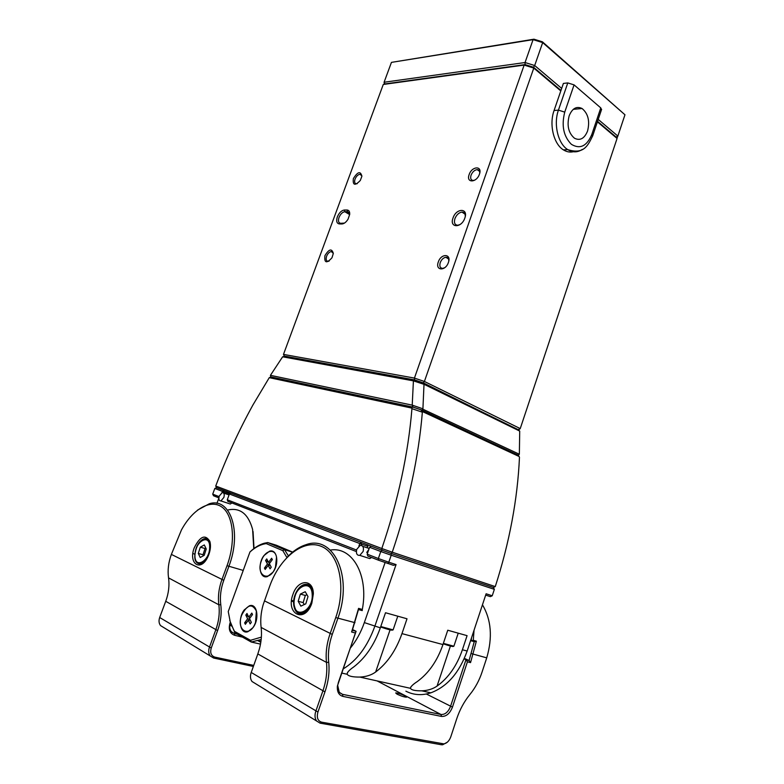 <?xml version="1.0" encoding="UTF-8"?>
<svg xmlns="http://www.w3.org/2000/svg" width="784" height="784" viewBox="0 0 784 784"><rect width="100%" height="100%" fill="white"/><g stroke="black" fill="none" stroke-linecap="round" stroke-linejoin="round"><path stroke-width="1.18" d="M469.146 174.577C471.899 166.012 482.689 165.522 479.416 174.215C476.574 182.917 465.843 183.172 469.146 174.577M479.739 173.078C479.808 170.873 478.955 169.726 477.162 169.628C474.516 170.01 472.487 171.863 471.057 175.185C470.155 178.448 470.89 180.202 473.262 180.477L474.947 180.046M453.015 217.991C456.249 207.927 468.656 207.878 464.824 218.099C461.472 228.35 449.124 228.075 453.015 217.991M465.265 216.472C465.353 213.611 464.246 212.15 461.943 212.092C458.885 212.601 456.553 214.777 454.936 218.618C453.799 222.774 454.759 224.979 457.807 225.253L460.041 224.547M438.315 261.964C441.137 253.163 451.721 253.624 448.379 262.522C445.459 271.45 434.934 270.745 438.315 261.964M448.801 260.945C448.801 258.485 447.801 257.27 445.812 257.279C443.372 257.74 441.519 259.514 440.245 262.601C439.265 266.266 440.128 268.197 442.813 268.373L444.724 267.697M324.919 255.682C328.996 248.969 331.799 248.205 333.327 253.418L331.975 257.789C326.536 263.738 324.184 263.032 324.919 255.682M333.327 253.369L331.289 251.537C329.339 251.919 327.781 253.487 326.605 256.25C325.674 259.426 326.222 261.121 328.251 261.317L329.104 261.101M339.315 223.92C336.708 223.45 336.052 221.108 337.336 216.913C339.149 212.719 341.52 210.416 344.45 210.004L347.008 210.004C348.958 210.151 349.85 211.602 349.703 214.355L348.057 219.157C346.146 222.215 344.088 223.822 341.863 223.969L339.315 223.92L340.668 223.303L344.48 223.087M349.723 214.022L347.498 211.719L344.813 211.709C342.412 212.141 340.472 214.052 339.011 217.462C337.943 220.961 338.492 222.911 340.668 223.303M353.368 178.585C357.739 171.608 360.581 170.834 361.875 176.282L360.317 180.457C354.936 186.033 352.614 185.416 353.368 178.585M361.904 176.028L360.062 174.234C357.994 174.567 356.318 176.204 355.044 179.134C354.172 182.006 354.652 183.564 356.485 183.809L357.249 183.672M560.805 90.915L533.786 68.081L424.399 381.465L520.233 428.593L617.067 138.454L597.398 121.834M383.278 84.466L283.485 354.397L414.432 378.084L524.163 65.082L383.278 84.466L525.064 64.602L533.541 67.248L560.972 90.444L533.541 67.248L533.786 68.081L524.163 65.082L525.064 64.602L384.875 83.937L384.091 82.251L525.055 62.524L533.081 39.641L391.441 62.377L384.091 82.251L384.317 84.123M518.204 429.857L423.35 382.886L414.569 379.907L284.563 356.397M597.555 121.373L616.116 137.073L597.555 121.373M414.569 379.907L414.432 378.084L424.399 381.465L423.35 382.886M518.459 429.495L520.233 428.593L518.498 430.093M283.485 354.397L284.318 356.093M617.067 138.454L616.116 137.073L617.861 136.083L624.966 114.778L542.675 42.601L534.678 65.523L561.667 88.416M569.174 115.787C572.281 108.31 576.593 105.889 582.091 108.525C588.186 113.641 590.009 121.138 587.569 131.006C584.462 138.572 580.111 140.983 574.496 138.239C568.498 133.113 566.724 125.626 569.174 115.787M574.711 151.332C570.87 152.664 567.097 152.174 563.392 149.862C553.71 144.089 548.947 124.548 554.063 110.534L558.433 110.132L567.783 82.918L563.382 83.427L554.063 110.534M600.779 107.908L574.074 84.878L564.745 112.122C561.315 125.597 563.52 136.328 571.369 144.305C580.003 149.499 586.814 146.236 591.802 134.505L600.779 107.908L601.465 109.789M567.783 82.918L574.074 84.878M282.642 356.798L270.431 375.33L412.217 405.142L413.413 380.867L282.642 356.798L285.239 356.259L413.325 379.681L422.106 382.592L517.587 429.358L519.714 431.082L424.007 384.268L422.899 409.209L519.351 454.25L519.714 431.082M518.155 455.22L421.723 410.032L413.001 407.092L270.862 376.996M412.217 405.142L422.645 408.709M423.879 384.287L413.413 380.867M270.794 376.918L270.431 375.33M413.325 379.681L413.511 380.828M424.007 384.268L422.106 382.592M518.391 455.063L519.351 454.25M421.723 410.032L422.899 409.209M413.001 407.092L412.276 405.21M411.61 408.052L269.275 377.653L253.036 404.789C238.777 430.651 226.341 457.738 215.727 486.031L381.818 548.516C398.194 500.31 408.229 453.691 411.943 408.66L411.61 408.052L412.747 407.043L420.596 409.689L518.028 455.053L519.126 456.504L422.86 411.767L422.36 412.198C418.587 457.337 408.552 504.004 392.255 552.21L495.263 586.589C509.502 542.401 517.577 499.3 519.469 457.268L519.126 456.504M422.36 412.198L411.943 408.66M369.597 547.271L367.196 554.18L378.349 558.522L380.779 551.515L369.597 547.271L371.214 546.154L381.994 550.231L381.808 548.526L392.255 552.21L391.196 553.494L381.984 550.231L216.57 487.697L223.91 490.48L223.705 493.107L229.075 494.91M495.263 586.589L493.41 587.471L391.196 553.494L493.42 587.471L494.351 589.343L391.216 555.219L388.795 562.226L396.067 564.578L374.791 626.367C367.549 646.359 356.955 660.569 343.029 669.017M215.727 486.041L216.57 487.697L214.816 488.461L212.709 494.126L219.089 496.605M269.275 377.653L270.98 376.947L412.747 407.043M422.86 411.767L420.596 409.689M307.191 585.119L307.573 584.403M368.872 549.349L366.745 552.446M358.905 546.085L359.787 543.547L229.408 494.008L227.272 499.78L356.534 550.035M396.067 564.578L393.47 565.342L378.525 560.217L367.774 556.023L367.196 554.18M356.338 551.554L227.85 501.368L227.272 499.78M405.877 691.174C413.589 695.124 421.91 695.682 430.828 692.831C447.223 686.666 459.336 672.731 467.156 651.024L486.109 593.782L492.234 595.771L490.382 596.644L485.668 595.115M229.408 494.008L230.898 493.116L361.395 542.45L361.424 545.419M381.994 550.231L391.196 553.494L391.216 555.219L380.779 551.515L381.994 550.231M221.941 492.685L222.431 491.352L214.816 488.461M218.863 497.86L213.552 495.782L212.709 494.126M367.137 557.728L369.803 558.59L371.518 557.483M228.82 503.534L230.32 504.024L231.917 502.956M218.844 498.212L216.933 503.367M350.232 648.241C356.181 640.998 360.885 632.453 364.335 622.594L385.101 562.549M367.627 544.802L367.441 547.889M229.751 492.685L229.898 493.714M260.817 642.272L258.22 640.832M231.407 625.965L229.82 625.083M492.234 595.771L494.351 589.343M401.967 633.619L407.014 618.782L385.512 612.745L380.328 627.837C374.223 644.987 365.334 658.031 353.672 666.988C349.478 669.869 347.283 672.192 347.106 673.936L347.194 674.279C348.488 676.2 352.682 677.131 359.787 677.072C366.148 676.778 371.43 675.093 375.644 672.015C387.247 663.264 396.018 650.465 401.967 633.619L442.96 644.566C437.305 660.834 428.75 673.172 417.294 681.561C412.972 684.373 410.689 686.588 410.444 688.195L410.473 688.313C411.355 690.067 415.128 690.9 421.802 690.831C427.819 690.547 432.905 688.969 437.06 686.088C448.428 677.866 456.876 665.753 462.403 649.76L467.156 651.024M462.403 649.76L467.078 635.657L447.752 630.228L442.96 644.566M229.702 493.832L222.431 491.352L223.91 490.48M367.99 546.311L359.787 543.547L361.395 542.45M378.525 560.217L378.349 558.522L388.795 562.226L387.737 563.49M292.981 594.311C297.812 579.219 313.306 578.504 313.355 593.831L311.826 603.229C304.868 624.054 285.258 614.068 292.981 594.311M313.257 592.361C311.905 586.011 308.798 583.414 303.927 584.59C300.066 586.069 297.087 589.548 295 595.036C291.031 605.317 295.882 616.528 303.271 613.568L308.377 609.766M397.047 694.163L395.675 692.938C397.704 692.919 400.859 693.909 405.152 695.898L406.563 697.152C404.515 697.162 401.349 696.163 397.047 694.163M352.575 629.581L356.103 631.287L338.384 682.433L337.688 685.402L339.266 692.311L342.5 694.32L440.98 714.489C445.087 714.714 448.272 712.019 450.526 706.404L465.97 659.726L469.087 660.53L474.251 641.665M464.128 658.883L465.97 659.726L467.431 661.814L452.466 707.109C449.869 713.567 446.204 716.674 441.49 716.419L342.922 696.398C338.825 695.202 336.973 691.782 337.375 686.127L355.407 632.982L351.614 632.012L358.572 608.384L362.326 609.433C368.921 574.76 352.016 546.203 330.329 550.074M291.599 600.221L293.657 601.21M287.032 557.355C293.04 550.985 299.4 546.762 306.103 544.674C333.151 534.492 353.466 576.093 337.875 618.331L332.259 634.403C328.966 643.968 327.79 653.268 328.712 662.304C329.692 671.849 328.437 681.698 324.958 691.86L317.941 712.029C316.471 717.507 317.687 720.888 321.577 722.152L443.871 743.879C446.949 743.242 449.252 740.89 450.79 736.823L456.749 718.732C459.806 709.598 464.187 701.523 469.881 694.526C475.212 687.95 479.279 680.463 482.062 672.055L486.727 657.854C492.705 637.451 491.284 619.762 482.464 604.787M474.046 630.209L473.281 640.303L476.368 641.165L470.547 662.607L467.431 661.814M257.828 653.934L250.89 673.407C250.067 676.67 250.449 679.385 252.036 681.521L316.599 721.006C314.805 718.448 314.541 715.194 315.805 711.245L322.832 691.076C326.213 681.218 327.428 671.653 326.477 662.382C325.517 653.072 326.732 643.488 330.123 633.629L335.748 617.567C346.753 586.442 338.972 552.936 320.94 546.213C303.055 539.039 279.81 557.796 269.735 586.079L263.11 604.885C260.925 612.627 260.259 620.134 261.121 627.416C261.954 634.393 261.366 641.586 259.377 649.015L257.828 653.934L324.958 691.86M447.341 742.193L442.646 744.771L441.274 744.731L320.097 723.152L316.599 721.006M470.616 640.577L471.155 640.812L471.586 637.666M362.326 609.433L362.218 610.609L358.464 609.57L352.32 630.307L356.103 631.287L355.407 632.982M291.521 600.965L293.608 601.975M464.353 658.374L469.087 660.53L470.547 662.607M476.368 641.165L474.3 641.684L471.155 640.812M358.464 609.57L358.572 608.384M352.32 630.307L351.614 632.012M473.281 640.303L471.204 640.822M194.344 547.604C200.165 536.158 205.32 534.071 209.828 541.332C210.925 545.125 210.602 549.506 208.858 554.474L208.015 556.503C200.871 572.614 187.866 563.618 194.344 547.604M210.171 542.685L210.132 542.567C208.985 539.333 207.025 538.04 204.261 538.686C200.9 539.853 198.176 543.038 196.098 548.232C193.295 558.747 194.981 564.01 201.174 564.029L203.889 562.53M230.418 622.819L230.378 622.917C229.222 626.406 229.545 629.327 231.349 631.669L234.445 633.57L237.385 634.256M197.48 510.139L209.348 503.749C230.153 496.968 242.315 531.376 228.879 566.371L223.773 580.297C220.784 588.588 219.785 596.722 220.774 604.709C221.833 613.147 220.774 621.771 217.609 630.571L211.239 648.035C209.926 652.798 211.112 655.826 214.806 657.11L253.722 665.4M253.761 548.702L252.605 529.416C248.352 514.03 240.247 507.522 228.281 509.894M165.728 601.299L159.671 617.508C158.593 620.693 158.887 623.388 160.563 625.603L210.259 655.983C208.534 653.66 208.25 650.779 209.397 647.359L215.767 629.905C218.844 621.359 219.863 612.98 218.844 604.787C217.815 596.555 218.844 588.176 221.921 579.631L227.027 565.705C236.111 541.107 233.309 514.745 221.715 506.915C210.19 498.849 192.541 509.433 181.437 529.974L171.373 554.406C168.442 562.334 167.502 570.164 168.54 577.877C169.579 585.56 168.638 593.37 165.728 601.299L217.609 630.571M253.34 666.459L213.601 658.031L210.259 655.983M253.046 531.503L254.016 548.506M242.521 637.137L234.69 635.314C229.82 633.511 228.252 629.425 230.006 623.055L230.261 622.339M192.903 553.377L194.706 554.249M309.327 585.187L308.955 585.854M356.7 549.417L360.081 545.458C362.933 545.292 363.962 547.271 363.168 551.397L359.797 555.366C356.926 555.533 355.897 553.553 356.7 549.417M219.246 496.086L222.205 492.607C224.106 492.617 224.665 494.234 223.871 497.438L220.912 500.927C219.001 500.907 218.442 499.3 219.246 496.086M391.441 62.377L533.963 39.2L542.42 41.817L624.966 114.778M598.212 119.413L617.861 136.083L616.92 138.239M533.541 67.248L525.064 64.602L525.055 62.524L534.678 65.523L533.541 67.248M542.42 41.817L542.675 42.601L533.081 39.641L533.963 39.2M206.251 548.996L204.301 544.939L200.332 547.163L198.293 553.416L200.214 557.502L204.212 555.297L206.251 548.996M205.82 548.094L205.036 548.535L203.007 554.768L203.458 555.709M203.007 554.768L198.293 553.416M205.036 548.535L200.332 547.163M255.535 622.408L256.368 611.04C252.134 603.151 247.254 604.484 241.727 615.048C235.592 630.63 249.978 638.735 255.535 622.408M275.488 567.038L276.507 557.208C275.047 547.82 264.855 550.339 261.425 560.707C255.368 576.093 270.019 583.11 275.488 567.038M261.17 639.519L251.252 642.037L234.965 632.904L229.751 620.526M260.504 644.105L251.252 642.037L250.508 640.303L261.376 637.118M292.579 552.152L284.504 549.662L288.414 555.925M249.939 552.005L250.459 551.505C254.937 547.33 259.533 544.576 264.257 543.234L267.716 542.557L284.504 549.662L282.789 550.642L266.266 543.616C260.739 544.331 255.29 547.124 249.939 552.005L228.242 611.559L230.476 623.015L234.465 631.336L250.508 640.303M292.638 552.103L276.291 545.213L267.716 542.557L266.266 543.616M286.885 557.502L282.789 550.642M234.965 632.904L234.465 631.336M307.994 596.575L305.25 591.724L300.36 594.076L298.175 601.259L300.87 606.15L305.799 603.827L307.994 596.575M306.926 594.684L305.329 595.448L303.153 602.612L304.241 604.562M303.153 602.612L298.175 601.259M305.329 595.448L300.36 594.076M244.255 609.903C237.425 618.556 240.08 634.824 247.999 631.659L252.958 627.651C259.896 618.86 257.083 602.72 249.351 605.816L244.255 609.903M247.626 618.772L244.637 622.849L245.343 624.309L248.342 620.222L250.165 623.956L251.341 622.349L249.518 618.625L252.526 614.529L251.801 613.078L248.802 617.175L246.989 613.48L245.823 615.077L247.626 618.772L249.802 619.203M245.823 615.077L248.587 616.743M250.272 620.173L248.342 620.222M250.076 617.861L248.802 617.175M251.801 613.078L252.36 614.744M244.637 622.849L246.891 622.192M263.934 555.601C257.279 564.108 259.749 579.356 267.511 576.534L272.93 572.242C279.672 563.608 277.056 548.486 269.48 551.23L263.934 555.601M267.442 563.97L264.443 568.077L265.178 569.449L268.177 565.333L270.059 568.831L271.235 567.214L269.343 563.716L272.352 559.6L271.607 558.237L268.608 562.363L266.736 558.904L265.57 560.501L267.442 563.97L269.774 564.509M265.57 560.501L268.579 562.304M270.245 565.372L268.177 565.333M269.823 563.069L268.608 562.363M271.607 558.237L272.126 559.903M264.443 568.077L266.619 567.469M349.35 212.827L347.498 211.719L347.008 210.004M343.598 223.567L341.863 223.969M349.684 214.542L344.94 211.709L344.45 210.004M582.247 149.45C577.485 152.566 572.653 152.625 567.743 149.617C558.061 143.825 553.308 124.205 558.433 110.132L564.745 112.122M591.802 134.505L592.508 136.308M364.335 622.594L380.328 627.837M450.428 645.996L437.06 686.088M390.089 629.807L375.644 672.015M426.349 694.016L452.466 707.109M354.976 622.672L335.748 617.567M486.727 657.854L471.37 653.601M251.194 672.447L317.941 712.029M339.58 692.674L342.5 694.32L342.922 696.398M441.49 716.419L440.98 714.489L377.104 680.914M264.424 600.838L332.259 634.403M328.712 662.304L326.477 662.382L261.121 627.416M321.577 722.152L320.097 723.152M442.705 743.849L441.274 744.731M243.226 570.429L227.027 565.705M159.671 617.508L211.239 648.035M231.652 632.002L234.445 633.57L234.69 635.314M171.373 554.406L223.773 580.297M220.774 604.709L218.844 604.787L168.54 577.877M214.806 657.11L213.601 658.031M209.651 547.105C210.024 532.767 194.755 541.47 194.951 555.268C194.344 569.664 209.896 561.246 209.651 547.105M194.863 555.376C195.745 546.928 198.852 541.577 204.173 539.333C207.995 538.696 210.034 541.264 210.298 547.056C209.563 555.337 206.545 560.776 201.243 563.363L197.695 562.863M392.578 629.875C392.637 630.679 388.648 629.719 380.612 627.004C391.735 630.689 392.363 630.218 393.107 629.875L393.215 629.542M380.779 626.543L393.107 629.875L397.782 616.195M453.319 646.212C453.613 646.967 450.241 646.173 443.215 643.811C452.731 646.947 453.25 646.555 453.887 646.212L453.975 645.947M443.362 643.37L453.887 646.212L458.228 633.168M312.199 594.566C311.738 577.828 292.951 587.098 294.059 603.229C294.176 620.017 313.404 611.148 312.199 594.566M298.939 588.96L303.898 585.334C309.092 584.217 312.11 587.285 312.924 594.507C312.64 603.543 309.425 609.638 303.281 612.814C298.528 613.99 295.529 611.52 294.284 605.395M464.99 214.11L461.943 212.092M331.289 251.537L333.053 252.526M360.062 174.234L361.679 175.263M477.162 169.628L479.553 171.324M445.812 257.279L448.497 258.926M349.674 214.61L344.813 211.709M573.29 109.319L582.091 108.525M563.392 149.862L567.743 149.617C583.629 154.634 587.716 146.02 592.675 135.848L601.622 109.309M341.638 673.044L347.194 674.279M359.787 677.072L410.473 688.313M421.802 690.831L430.828 692.831M410.894 686.862L410.444 688.195M347.694 672.221L347.106 673.936M337.688 685.402L337.375 686.127M443.871 743.879L442.646 744.771M210.132 542.567L209.828 541.332M369.186 548.467L362.727 546.33M369.803 558.59L359.797 555.366M230.32 504.024L220.912 500.927M202.184 563.627L201.243 563.363C197.068 563.755 194.942 561.089 194.863 555.395M258.083 640.802L260.935 641.459M230.476 623.015L230.78 624.201M303.898 585.334C297.704 588.157 294.382 594.164 293.941 603.366C294.755 610.824 297.861 613.97 303.281 612.814L304.368 613.098"/></g></svg>
